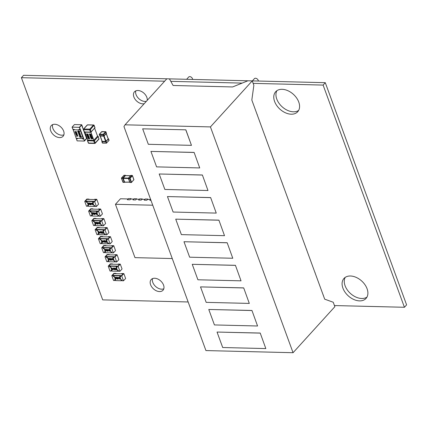 <?xml version="1.0" encoding="UTF-8"?>
<svg xmlns="http://www.w3.org/2000/svg" width="428" height="428" viewBox="0 0 428 428"><rect width="100%" height="100%" fill="white"/><g stroke="black" fill="none" stroke-linecap="round" stroke-linejoin="round"><path stroke-width="0.64" d="M188.149 301.97L102.709 299.878L21.4 77.687L164.646 81.197M166.818 78.806L23.572 75.291L21.4 77.687M170.799 81.347L242.168 83.096M253.141 83.369L323.113 85.081L404.428 307.277L334.45 305.56M293.062 352.709L334.862 306.689L333.235 302.243L324.697 299.172L251.825 100.04L253.858 85.333L252.231 80.887L247.919 80.78L232.618 86.948L173.094 85.488L169.418 78.859L166.829 78.795L125.029 124.816L123.954 126.549L205.938 350.575L293.062 352.709L210.432 126.907L252.231 80.887L325.291 82.69L323.113 85.081M169.424 78.87L247.892 80.79M325.291 82.69L406.6 304.88L404.428 307.277M152.539 278.607A7.972 5.366 -137.8 0 0 155.642 286.487A7.972 5.366 -137.8 0 0 163.79 288.825M163.544 285.069A7.972 5.366 -137.8 0 0 157.723 278.992A7.972 5.366 -137.8 0 0 151.175 279.554A7.972 5.366 -137.8 0 0 153.47 288.884A7.972 5.366 -137.8 0 0 162.977 290.27A7.972 5.366 -137.8 0 0 163.544 285.069M52.633 124.623A7.972 5.366 -137.8 0 0 55.736 132.503A7.972 5.366 -137.8 0 0 63.884 134.841M63.638 131.086A7.972 5.366 -137.8 0 0 57.817 125.008A7.972 5.366 -137.8 0 0 51.269 125.57A7.972 5.366 -137.8 0 0 53.564 134.9A7.972 5.366 -137.8 0 0 63.071 136.286A7.972 5.366 -137.8 0 0 63.638 131.086M135.82 90.859A7.972 5.366 -137.8 0 0 138.565 98.403A7.972 5.366 -137.8 0 0 146.392 101.297M147.221 100.377A7.972 5.366 -137.8 0 0 146.825 97.322A7.972 5.366 -137.8 0 0 141.005 91.244A7.972 5.366 -137.8 0 0 134.456 91.806A7.972 5.366 -137.8 0 0 135.574 99.901A7.972 5.366 -137.8 0 0 144.215 103.694M306.951 250.68A3.718 2.504 -137.8 0 0 306.785 250.054A3.718 2.504 -137.8 0 0 306.496 249.428M290.425 205.52A3.718 2.504 -137.8 0 0 290.259 204.894A3.718 2.504 -137.8 0 0 289.97 204.268M298.69 228.103A3.718 2.504 -137.8 0 0 298.525 227.477A3.718 2.504 -137.8 0 0 298.23 226.851M323.477 295.839A3.718 2.504 -137.8 0 0 323.311 295.218A3.718 2.504 -137.8 0 0 323.022 294.587M315.217 273.262A3.718 2.504 -137.8 0 0 315.051 272.636A3.718 2.504 -137.8 0 0 314.757 272.01M345.214 277.376A14.878 10.01 -137.8 0 0 350.436 293.458A14.878 10.01 -137.8 0 0 366.951 297.118M367.069 288.74A14.878 10.01 -137.8 0 0 356.208 277.392A14.878 10.01 -137.8 0 0 343.984 278.441A14.878 10.01 -137.8 0 0 348.264 295.855A14.878 10.01 -137.8 0 0 366.01 298.444A14.878 10.01 -137.8 0 0 367.069 288.74M282.164 182.938A3.718 2.504 -137.8 0 0 281.993 182.317A3.718 2.504 -137.8 0 0 281.704 181.691M273.899 160.361A3.718 2.504 -137.8 0 0 273.733 159.735A3.718 2.504 -137.8 0 0 273.444 159.109M257.372 115.202A3.718 2.504 -137.8 0 0 257.207 114.576A3.718 2.504 -137.8 0 0 256.918 113.95M265.638 137.779A3.718 2.504 -137.8 0 0 265.467 137.158A3.718 2.504 -137.8 0 0 265.178 136.527M276.895 90.688A14.878 10.01 -137.8 0 0 282.122 106.775A14.878 10.01 -137.8 0 0 298.632 110.429M298.755 102.051A14.878 10.01 -137.8 0 0 287.889 90.704A14.878 10.01 -137.8 0 0 275.664 91.753A14.878 10.01 -137.8 0 0 279.944 109.167A14.878 10.01 -137.8 0 0 297.69 111.762A14.878 10.01 -137.8 0 0 298.755 102.051M129.679 182.157L124.232 182.232L122.799 178.321L121.595 178.289L123.023 182.2L129.647 182.066M128.347 178.513L123.232 178.385L124.532 181.943L124.184 182.055M131.054 175.464L128.518 178.016L129.807 182.189L128.405 178.61M130.476 175.742L125.404 175.619L123.291 177.946L128.379 178.069L128.347 178.428M122.879 178.497L123.232 178.385L122.799 178.321L122.863 177.877L125.185 175.32L125.581 175.464A0.321 0.321 0 0 0 125.292 175.266L124.19 175.293M129.807 182.189L130.037 182.515L131.145 182.483M129.748 182.184L129.754 182.312A0.321 0.321 0 0 0 130.037 182.515L131.492 182.44L133.841 179.669L132.407 175.758L130.085 178.321L131.514 182.232L131.096 182.398L129.668 178.487L128.314 178.385M125.094 175.432L123.981 175.287L121.654 177.85L123.205 178.144L122.98 177.759M130.674 175.576L132.049 175.485L129.727 178.048L129.668 178.487L130.085 178.321L128.432 178.032M133.68 179.931L131.492 182.44A0.321 0.321 0 0 1 131.246 182.542L129.754 182.312L128.507 178.637M136.66 198.779L135.601 199.94L133.017 199.881L134.071 198.715L136.66 198.779L136.805 199.17M150.624 199.427L149.837 200.293L150.95 200.32M147.874 199.052L146.815 200.218L144.231 200.154L145.285 198.993L147.874 199.052L148.018 199.443M131.054 198.64L129.994 199.806L127.41 199.742L128.464 198.576L131.054 198.64L131.193 199.031M138.624 200.015L141.208 200.079L142.267 198.918L139.678 198.854L138.624 200.015M142.412 199.304L142.267 198.918M152.743 205.21L115.448 204.295L134.97 257.635L172.259 258.549M115.448 204.295L120.471 198.769L128.122 198.956M150.549 199.507L147.532 199.432M144.942 199.368L141.925 199.293M139.335 199.229L136.318 199.154M133.729 199.095L130.711 199.02M114.18 276.306L113.693 276.295L113.367 275.407L112.505 275.386L114.089 273.642L112.505 275.386L121.563 275.605L123.146 273.861L121.424 273.818L121.686 273.529L123.842 273.583L125.634 278.473L123.521 280.8L122.226 280.768L121.9 279.875L121.038 279.859L119.899 276.745L120.76 276.766L120.434 275.878L121.729 275.91L123.842 273.583M115.646 280.308L113.597 280.554L111.81 275.664L113.923 273.337L116.079 273.39L114.089 273.642L123.146 273.861L121.563 275.605L120.434 275.878M121.413 279.864L121.627 280.452L122.114 280.468M121.729 275.91L123.521 280.8M120.653 276.467L119.899 276.745M116.079 273.39L116.191 273.69M115.159 280.297L114.939 279.709M111.81 275.664L113.104 275.696L113.431 276.584L114.292 276.606L115.432 279.719L114.565 279.698L114.891 280.586M113.367 275.407L113.104 275.696M113.693 276.295L113.431 276.584M115.346 278.484L115.849 278.853L116.256 278.457L115.854 279.093L115.143 278.553L115.517 277.462L114.645 277.258L115.87 277.232L115.293 278.542L115.849 278.853M116.304 277.339L116.603 277.2L117.523 278.152L117.288 279.072M117.235 279.131L116.298 278.179L116.55 277.258L117.47 278.205L117.235 279.131L117.534 278.997M118.957 277.403L119.257 277.269L120.177 278.216L119.942 279.136M119.888 279.195L118.952 278.243L119.209 277.323L120.124 278.275L119.888 279.195L120.188 279.061M121.627 280.452L121.365 280.747L115.753 280.608L113.966 275.718L119.573 275.857L119.835 275.562L120.161 276.456M121.365 280.747L119.573 275.857M117.502 277.328L118.674 277.702L118.165 279.152L117.502 277.328L117.807 277.74L118.626 277.761L118.198 279.152M113.966 275.718L114.228 275.429L119.835 275.562M118.979 277.371L119.257 277.269M119.321 277.451L119.161 278.189L119.872 278.954L119.968 278.27L119.268 277.51L119.107 278.248L120.017 278.933M118.385 277.938L117.871 277.927L118.155 278.698L118.385 277.938M117.946 277.927L118.187 278.585M116.325 277.307L116.603 277.2M116.667 277.381L116.507 278.125L117.219 278.89L117.315 278.205L116.614 277.44L116.453 278.184L117.363 278.869M115.854 279.093L116.1 278.457M114.645 277.258L115.817 277.285L115.469 277.949M115.421 278.007L115.293 278.542M82.609 127.458L81.716 124.997L79.549 127.383L81.662 125.072L82.561 127.517L86.547 138.405L84.444 140.716M77.586 138.699L76.35 138.672L73.177 129.775L80.164 129.946L80.405 129.62L83.663 138.511L82.369 138.479L83.615 138.511M73.177 129.775L73.086 129.347M79.078 129.497L80.287 129.411M73.118 129.443L74.204 129.47M76.452 138.554L77.538 138.581M82.128 138.453L82.288 138.891L82.213 138.458L76.371 138.33M77.596 138.699L77.473 138.34L77.629 138.774L76.323 138.677L77.12 140.876L84.364 141.053L86.756 138.501L85.825 135.869L86.761 138.469L84.434 141.026L83.653 138.891L84.466 140.807L86.547 138.405M80.282 129.384L79.549 127.4M79.116 129.588L79.003 129.903L74.344 129.791L74.183 129.352L74.312 129.727M83.663 138.511L76.296 138.308M80.164 129.946L83.283 138.479M83.701 138.731L82.449 138.699M79.003 129.903L78.843 129.465L80.132 129.497L79.357 127.367L72.097 127.121L74.445 124.553L72.097 127.121L72.888 129.32L72.118 127.116L79.426 127.335L81.748 124.778L82.69 127.357L81.689 124.73L79.362 127.293L80.202 129.507L79.571 127.394L81.695 125.056M76.328 135.938L77.944 135.815L76.724 136.002L76.96 136.409L76.334 135.933L76.96 136.404M76.168 134.387L76.023 134.654L76.778 135.034L76.473 134.29L77.254 134.306L77.511 135.12L76.976 135.253L75.858 134.633L76.082 134.162L76.029 134.649M76.478 134.285L76.805 134.151L76.462 134.638L76.778 135.034M75.842 134.312L76.082 134.162L75.858 134.633L76.976 135.253L77.511 135.12M77.094 133.402L76.446 133.937L75.392 133.365L76.04 132.83L77.094 133.402L77.061 133.787M76.446 133.937L75.392 133.365L75.419 132.985M74.895 131.685L74.911 132.043L75.13 131.562L76.328 131.68L76.628 132.493L75.494 132.552L74.905 132.049L75.499 132.546L75.793 132.268L75.494 132.552M79.667 136.864L80.865 137.233L81.818 136.912L80.94 137.447L79.715 137.008L80.946 137.441L81.876 137.056M81.09 136.157L80.443 136.687L79.389 136.115L80.041 135.58L81.09 136.157L81.058 136.537M80.443 136.687L79.389 136.115L79.415 135.735M79.207 134.494L79.057 134.767L79.811 135.146L79.506 134.403L80.287 134.419L80.544 135.232L80.009 135.371L78.891 134.745L79.116 134.274L79.057 134.767M79.512 134.397L79.838 134.264L79.496 134.75L79.811 135.146M80.127 133.52L79.48 134.05L78.426 133.477L79.073 132.942L80.127 133.52L80.095 133.9M79.48 134.05L78.426 133.477L78.452 133.097M77.939 131.819L78.923 131.631L79.64 132.204L79.383 132.744L79.292 131.952L78.806 131.947L78.854 132.3L78.105 131.99L78.559 132.701L77.944 132.182L78.196 131.701L77.95 132.177L78.565 132.696M79.303 132.514L79.298 131.947L78.806 131.947M78.11 131.984L78.854 132.295M79.822 131.466L77.612 131.268L78.538 130.882L79.822 131.466M76.73 135.997L78.019 136.024M75.793 132.268L76.344 132.637M78.875 134.424L80.009 135.371L80.544 135.232M77.666 131.412L78.624 131.091L79.827 131.46M77.211 134.462L77.345 134.943L76.901 134.376L77.211 134.462M76.666 134.451L76.944 135.039L77.34 134.954M76.125 133.054L76.687 133.151L76.869 133.638L76.682 133.156L75.617 133.129L76.125 133.054M75.553 133.37L76.863 133.643M75.066 131.851L75.633 132.059L75.414 132.316L75.633 132.059L75.061 131.856L75.408 132.327L75.628 132.065L75.408 132.327M75.868 131.813L76.446 132.081L76.27 132.407L76.275 131.84L75.863 131.819L76.264 132.412M79.549 136.12L80.689 135.901L80.865 136.388L80.683 135.906L79.549 136.12L80.86 136.393M80.245 134.579L80.378 135.061L79.934 134.494L80.245 134.579M79.694 134.569L79.977 135.152L80.373 135.066M79.159 133.167L79.72 133.263L79.902 133.75L79.715 133.269L78.65 133.242L79.159 133.167M78.592 133.477L79.897 133.755M186.635 79.287L188.695 77.024A2.445 1.642 42.2 0 1 190.701 76.853A2.445 1.642 42.2 0 1 192.488 78.715A2.445 1.642 42.2 0 1 192.621 79.437M252.365 80.903L254.425 78.634A2.445 1.642 42.2 0 1 256.436 78.463A2.445 1.642 42.2 0 1 258.218 80.325A2.445 1.642 42.2 0 1 258.357 81.047M210.432 126.907L125.029 124.816M185.854 129.828L142.668 128.828L148.329 144.3L191.46 145.354L185.854 129.828L142.668 128.828M194.114 152.411L150.929 151.41L156.595 166.877L199.726 167.936L194.114 152.411L199.726 167.936M202.38 174.988L159.195 173.987L164.855 189.46L207.987 190.514L202.38 174.988L207.987 190.514M210.64 197.57L167.455 196.57L173.121 212.037L216.252 213.096L210.64 197.57L216.252 213.096M218.906 220.147L175.721 219.152L181.381 234.619L224.513 235.678L218.906 220.147L224.513 235.678M227.166 242.73L183.987 241.729L189.647 257.196L232.779 258.255L227.166 242.73L232.779 258.255M235.432 265.312L192.247 264.311L197.907 279.778L241.039 280.838L235.432 265.312L241.039 280.838M243.693 287.889L200.513 286.888L206.173 302.361L249.305 303.415L243.693 287.889L249.305 303.415M251.958 310.471L208.773 309.471L214.433 324.938L257.565 325.997L251.958 310.471L257.565 325.997M260.219 333.048L217.039 332.053L222.699 347.52L265.831 348.574L260.219 333.048L265.831 348.574M191.46 145.354L185.8 129.887M194.061 152.47L150.929 151.41M202.326 175.047L159.195 173.987M210.587 197.629L167.455 196.57M218.852 220.206L175.721 219.152M227.118 242.788L183.987 241.729M235.379 265.365L192.247 264.311M243.644 287.948L200.513 286.888M251.905 310.53L208.773 309.471M260.171 333.107L217.039 332.053M94.171 221.329L93.684 221.313L93.358 220.425L92.496 220.404L94.08 218.66L92.496 220.404L101.554 220.629L103.137 218.879L101.409 218.842L101.677 218.548L103.833 218.601L105.62 223.491L103.506 225.818L102.212 225.786L101.891 224.898L101.024 224.877L99.885 221.763L100.751 221.784L100.425 220.896L101.72 220.928L103.833 218.601M95.637 225.326L93.588 225.572L91.801 220.688L93.914 218.36L96.07 218.408L94.08 218.66L103.137 218.879L101.554 220.629L100.425 220.896M101.399 224.887L101.618 225.476L102.105 225.486M101.72 220.928L103.506 225.818M100.639 221.485L99.885 221.763M96.07 218.408L96.177 218.713M95.144 225.315L94.93 224.727M91.801 220.688L93.09 220.72L93.416 221.608L94.278 221.629L95.417 224.737L94.556 224.716L94.882 225.604M93.358 220.425L93.09 220.72M93.684 221.313L93.416 221.608M95.332 223.507L95.84 223.876L96.247 223.48L95.845 224.117L95.134 223.577L95.503 222.48L94.636 222.276L95.861 222.25L95.278 223.566L95.84 223.876M96.289 222.357L96.594 222.223L97.514 223.17L97.279 224.09M97.226 224.149L96.289 223.202L96.541 222.282L97.461 223.229L97.226 224.149L97.52 224.015M98.943 222.421L99.248 222.287L100.168 223.234L99.933 224.154M99.879 224.213L98.943 223.266L99.194 222.346L100.115 223.293L99.879 224.213L100.173 224.079M101.618 225.476L101.35 225.765L95.744 225.626L93.957 220.736L99.564 220.875L99.826 220.586L100.152 221.474M101.35 225.765L99.564 220.875M97.488 222.346L98.665 222.726L98.156 224.17L97.488 222.346L97.793 222.763L98.611 222.785L98.189 224.17M93.957 220.736L94.219 220.447L99.826 220.586M98.97 222.394L99.248 222.287M99.312 222.469L99.152 223.213L99.858 223.972L99.959 223.288L99.259 222.528L99.098 223.272L100.008 223.951M98.376 222.956L97.862 222.945L98.14 223.716L98.376 222.956M97.937 222.945L98.178 223.609M96.316 222.33L96.594 222.223M96.653 222.405L96.493 223.143L97.204 223.908L97.306 223.223L96.605 222.464L96.444 223.202L97.349 223.887M95.845 224.117L96.091 223.475M94.636 222.276L95.808 222.309L95.46 222.967M95.407 223.025L95.278 223.566M107.391 257.453L106.904 257.442L106.577 256.554L105.716 256.533L107.3 254.788L105.716 256.533L114.774 256.757L116.357 255.008L114.634 254.965L114.897 254.676L117.053 254.73L118.845 259.619L116.726 261.947L115.437 261.915L115.111 261.026L114.249 261.005L113.11 257.891L113.971 257.913L113.645 257.025L114.939 257.057L117.053 254.73M108.856 261.454L106.807 261.701L105.021 256.816L107.134 254.489L109.29 254.537L107.3 254.788L116.357 255.008L114.774 256.757L113.645 257.025M114.618 261.016L114.838 261.604L115.325 261.615M114.939 257.057L116.726 261.947M113.859 257.613L113.11 257.891M109.29 254.537L109.397 254.837M108.364 261.444L108.15 260.855M105.021 256.816L106.315 256.843L106.636 257.736L107.503 257.758L108.637 260.866L107.776 260.845L108.102 261.733M106.577 256.554L106.315 256.843M106.904 257.442L106.636 257.736M108.557 259.636L109.06 260.005L109.466 259.609L109.065 260.245L108.354 259.7L108.728 258.608L107.856 258.405L109.081 258.378L108.503 259.694L109.06 260.005M109.514 258.485L109.814 258.351L110.734 259.298L110.499 260.219M110.445 260.278L109.509 259.325L109.761 258.41L110.681 259.357L110.445 260.278L110.745 260.144M112.168 258.549L112.468 258.416L113.388 259.363L113.153 260.283M113.099 260.342L112.163 259.395L112.414 258.475L113.334 259.421L113.099 260.342L113.399 260.208M114.838 261.604L114.57 261.893L108.963 261.754L107.177 256.864L112.783 257.003L113.046 256.714L113.372 257.603M114.57 261.893L112.783 257.003M110.708 258.475L111.885 258.854L111.376 260.299L110.708 258.475L111.013 258.892L111.831 258.913L111.408 260.299M107.177 256.864L107.439 256.575L113.046 256.714M112.189 258.523L112.468 258.416M112.532 258.598L112.371 259.341L113.083 260.101L113.179 259.416L112.478 258.656L112.318 259.395L113.227 260.08M111.596 259.084L111.082 259.074L111.366 259.844L111.596 259.084M111.157 259.074L111.398 259.737M109.536 258.453L109.814 258.351M109.878 258.533L109.718 259.272L110.429 260.037L110.526 259.352L109.825 258.592L109.664 259.331L110.574 260.015M109.065 260.245L109.311 259.603M107.856 258.405L109.028 258.437L108.68 259.095M108.626 259.154L108.503 259.694M104.084 248.422L103.597 248.411L103.271 247.523L102.41 247.502L103.993 245.758L102.41 247.502L111.467 247.721L113.051 245.977L111.328 245.934L111.59 245.645L113.746 245.699L115.539 250.589L113.425 252.916L112.131 252.884L111.804 251.996L110.943 251.974L109.803 248.861L110.665 248.882L110.338 247.994L111.633 248.026L113.746 245.699M105.55 252.424L103.501 252.67L101.714 247.78L103.827 245.453L105.984 245.506L103.993 245.758L113.051 245.977L111.467 247.721L110.338 247.994M111.317 251.98L111.531 252.568L112.018 252.584M111.633 248.026L113.425 252.916M110.558 248.582L109.803 248.861M105.984 245.506L106.096 245.806M105.063 252.413L104.844 251.825M101.714 247.78L103.009 247.812L103.335 248.7L104.197 248.721L105.336 251.835L104.469 251.814L104.796 252.702M103.271 247.523L103.009 247.812M103.597 248.411L103.335 248.7M105.251 250.599L105.753 250.974L106.16 250.573L105.759 251.209L105.047 250.669L105.422 249.578L104.55 249.374L105.775 249.347L105.197 250.658L105.753 250.974M106.208 249.454L106.508 249.321L107.428 250.268L107.193 251.188M107.139 251.247L106.203 250.294L106.454 249.374L107.374 250.327L107.139 251.247L107.439 251.113M108.862 249.519L109.161 249.385L110.082 250.332L109.846 251.252M109.793 251.311L108.856 250.359L109.113 249.444L110.028 250.391L109.793 251.311L110.092 251.177M111.531 252.568L111.269 252.862L105.657 252.723L103.87 247.833L109.477 247.973L109.739 247.678L110.066 248.572M111.269 252.862L109.477 247.973M107.407 249.444L108.578 249.818L108.07 251.268L107.407 249.444L107.712 249.861L108.53 249.877L108.102 251.268M103.87 247.833L104.132 247.544L109.739 247.678M108.883 249.487L109.161 249.385M109.226 249.567L109.065 250.305L109.777 251.07L109.873 250.385L109.172 249.626L109.012 250.364L109.921 251.049M108.289 250.054L107.776 250.043L108.059 250.813L108.289 250.054M107.851 250.043L108.091 250.701M106.23 249.422L106.508 249.321M106.572 249.503L106.412 250.241L107.123 251.006L107.219 250.321L106.519 249.556L106.358 250.3L107.268 250.985M105.759 251.209L106.005 250.573M104.55 249.374L105.721 249.401L105.374 250.064M105.325 250.123L105.197 250.658M105.026 229.959L107.139 227.632L108.926 232.522L106.813 234.849L105.026 229.959L103.731 229.927L104.855 229.659L106.444 227.915L104.855 229.659L95.797 229.435L97.386 227.691L99.376 227.445L99.483 227.744M98.237 233.758L98.451 234.346L98.938 234.357M103.945 230.515L103.458 230.505L103.132 229.617L102.864 229.906L104.657 234.795L105.411 234.517M107.139 227.632L104.983 227.578L104.716 227.873L106.444 227.915L97.386 227.691L95.797 229.435L96.664 229.456L96.396 229.75L96.723 230.639L97.584 230.66L98.724 233.768L97.862 233.747L98.189 234.64L96.894 234.608L95.102 229.718L97.215 227.391L99.376 227.445M97.477 230.36L96.985 230.35L96.664 229.456M95.102 229.718L96.396 229.75M98.451 234.346L98.189 234.64M96.985 230.35L96.723 230.639M106.813 234.849L105.518 234.817L105.192 233.929L104.33 233.907L103.191 230.799L104.058 230.815L103.731 229.927M103.458 230.505L103.191 230.799M102.773 231.66L102.313 232.115L102.715 231.478L103.426 232.019L103.052 233.11L103.924 233.314L102.699 233.346L103.223 232.088L102.72 231.719L102.469 232.12L102.72 231.719M102.367 232.056L102.715 231.478L102.367 232.056M101.035 231.58L101.334 231.446L102.271 232.393L102.019 233.314M101.966 233.372L101.045 232.425L101.281 231.5L102.217 232.452L101.966 233.372L102.265 233.233M98.381 231.511L98.681 231.377L99.617 232.329L99.366 233.249M99.312 233.308L98.392 232.356L98.627 231.436L99.564 232.388L99.312 233.308L99.612 233.169M102.864 229.906L97.258 229.772L99.05 234.662L104.657 234.795M100.318 231.478L101.019 233.303L100.714 232.891L99.895 232.869L100.35 231.478L101.067 232.896M100.944 232.896L101.019 233.303M104.919 234.507L104.705 233.918M103.132 229.617L97.525 229.478L97.258 229.772M98.408 231.484L98.681 231.377M98.697 231.618L98.547 232.361L99.248 233.126L99.408 232.383L98.499 231.698M98.75 231.559L98.601 232.302L99.248 233.126L99.505 232.827M99.301 233.067L99.558 232.768M100.131 232.693L100.644 232.709L100.361 231.933L100.131 232.693L100.623 232.645M100.382 231.987L100.184 232.634M101.062 231.548L101.334 231.446M101.35 231.687L101.201 232.425L101.901 233.19L102.062 232.447L101.152 231.767M101.404 231.628L101.254 232.367L101.901 233.19L102.164 232.891M101.955 233.132L102.212 232.837M102.313 232.115L102.661 231.537L103.373 232.078L102.998 233.169L103.854 233.132M118.149 266.419L120.263 264.097L122.055 268.982L119.936 271.309L118.149 266.419L116.855 266.393L117.984 266.12L119.567 264.376L117.984 266.12L108.926 265.9L110.51 264.151L112.5 263.905L112.607 264.204M111.36 270.218L111.574 270.806L112.066 270.822M117.069 266.981L116.582 266.965L116.256 266.077L115.993 266.371L117.78 271.261L118.535 270.978M120.263 264.097L118.107 264.044L117.844 264.333L119.567 264.376L110.51 264.151L108.926 265.9L109.787 265.922L109.525 266.211L109.846 267.099L110.713 267.12L111.847 270.234L110.986 270.212L111.312 271.101L110.017 271.068L108.231 266.179L110.344 263.851L112.5 263.905M110.601 266.821L110.114 266.81L109.787 265.922M108.231 266.179L109.525 266.211M111.574 270.806L111.312 271.101M110.114 266.81L109.846 267.099M119.936 271.309L118.647 271.277L118.321 270.389L117.459 270.368L116.32 267.259L117.181 267.281L116.855 266.393M116.582 266.965L116.32 267.259M115.897 268.121L115.442 268.575L115.838 267.939L116.555 268.479L116.181 269.576L116.994 269.833L115.822 269.806L116.352 268.549L115.844 268.179L115.592 268.581L115.844 268.179M115.49 268.517L115.838 267.939L115.49 268.517M114.164 268.04L114.458 267.907L115.394 268.854L115.143 269.774M115.089 269.833L114.169 268.886L114.404 267.965L115.346 268.912L115.089 269.833L115.394 269.699M111.51 267.976L111.804 267.842L112.741 268.789L112.489 269.71M112.436 269.768L111.515 268.821L111.751 267.901L112.687 268.848L112.436 269.768L112.741 269.629M115.993 266.371L110.387 266.232L112.173 271.122L117.78 271.261M113.441 267.939L114.142 269.763L113.837 269.351L113.019 269.33L113.474 267.939L114.19 269.356M114.067 269.356L114.142 269.763M118.048 270.967L117.828 270.378M116.256 266.077L110.649 265.943L110.387 266.232M111.531 267.944L111.804 267.842M111.826 268.083L111.671 268.821L112.377 269.587L112.537 268.843L111.628 268.163M111.879 268.024L111.724 268.763L112.377 269.587L112.634 269.287M112.425 269.528L112.687 269.233M113.26 269.153L113.773 269.169L113.49 268.393L113.26 269.153L113.752 269.11M113.506 268.447L113.308 269.1M114.185 268.008L114.458 267.907M114.479 268.147L114.324 268.886L115.03 269.651L115.191 268.907L114.281 268.228M114.533 268.089L114.378 268.832L115.03 269.651L115.287 269.356M115.084 269.592L115.341 269.298M115.442 268.575L115.785 267.998L116.502 268.538L116.127 269.635L116.983 269.592M108.327 238.995L110.445 236.668L112.232 241.553L110.119 243.88L108.327 238.995L107.037 238.963L108.161 238.69L109.745 236.946L108.161 238.69L99.103 238.471L100.687 236.721L102.677 236.475L102.79 236.775M101.543 242.788L101.757 243.382L102.244 243.393M107.251 239.552L106.759 239.536L106.438 238.647L106.171 238.942L107.963 243.832L108.712 243.548M110.445 236.668L108.284 236.614L108.022 236.903L109.745 236.946L100.687 236.721L99.103 238.471L99.965 238.492L99.703 238.781L100.029 239.669L100.89 239.691L102.03 242.804L101.169 242.783L101.49 243.671L100.2 243.639L98.408 238.749L100.521 236.422L102.677 236.475M100.783 239.391L100.291 239.38L99.965 238.492M98.408 238.749L99.703 238.781M101.757 243.382L101.49 243.671M100.291 239.38L100.029 239.669M110.119 243.88L108.824 243.848L108.498 242.96L107.637 242.938L106.497 239.83L107.358 239.851L107.037 238.963M106.759 239.536L106.497 239.83M106.074 240.691L105.62 241.146L106.016 240.509L106.733 241.05L106.358 242.146L107.23 242.344L106.005 242.376L106.529 241.119L106.026 240.75L105.775 241.151L106.026 240.75M105.673 241.087L106.016 240.509L105.673 241.087M104.341 240.611L104.641 240.477L105.577 241.424L105.32 242.344M105.272 242.403L104.352 241.456L104.587 240.536L105.523 241.483L105.272 242.403L105.572 242.269M101.687 240.547L101.982 240.413L102.923 241.36L102.667 242.28M102.613 242.339L101.698 241.392L101.934 240.472L102.87 241.419L102.613 242.339L102.918 242.2M106.171 238.942L100.564 238.803L102.356 243.693L107.963 243.832M103.624 240.509L104.32 242.334L104.015 241.922L103.202 241.9L103.656 240.509L104.373 241.927M104.245 241.927L104.32 242.334M108.225 243.537L108.011 242.949M106.438 238.647L100.831 238.514L100.564 238.803M101.714 240.515L101.982 240.413M102.003 240.654L101.853 241.392L102.554 242.157L102.715 241.413L101.805 240.734M102.057 240.595L101.907 241.333L102.554 242.157L102.811 241.857M102.608 242.098L102.864 241.804M103.437 241.724L103.951 241.74L103.667 240.964L103.437 241.724L103.929 241.681M103.688 241.018L103.49 241.67M104.368 240.579L104.641 240.477M104.657 240.718L104.507 241.456L105.208 242.221L105.368 241.478L104.459 240.798M104.71 240.659L104.56 241.403L105.208 242.221L105.465 241.927M105.261 242.162L105.518 241.868M105.62 241.146L105.967 240.568L106.679 241.108L106.305 242.205L107.161 242.162M90.987 211.737L90.501 211.726L90.174 210.838L89.313 210.817L90.897 209.073L89.313 210.817L98.37 211.036L99.954 209.292L98.226 209.249L98.493 208.96L100.65 209.014L102.436 213.904L100.323 216.231L99.029 216.199L98.708 215.311L97.841 215.289L96.707 212.176L97.568 212.197L97.242 211.309L98.536 211.341L100.65 209.014M92.453 215.739L90.404 215.985L88.617 211.095L90.731 208.768L92.887 208.821L90.897 209.073L99.954 209.292L98.37 211.036L97.242 211.309M98.215 215.295L98.435 215.883L98.922 215.899M98.536 211.341L100.323 216.231M97.456 211.897L96.707 212.176M92.887 208.821L92.994 209.121M91.961 215.728L91.747 215.14M88.617 211.095L89.907 211.127L90.233 212.015L91.094 212.037L92.234 215.15L91.373 215.129L91.699 216.017M90.174 210.838L89.907 211.127M90.501 211.726L90.233 212.015M92.148 213.914L92.657 214.289L93.063 213.888L92.662 214.524L91.95 213.984L92.32 212.893L91.453 212.689L92.678 212.663L92.095 213.973L92.657 214.289M93.106 212.769L93.411 212.636L94.331 213.583L94.096 214.503M94.042 214.562L93.106 213.609L93.358 212.689L94.278 213.642L94.042 214.562L94.337 214.428M95.765 212.834L96.065 212.7L96.985 213.647L96.749 214.567M96.696 214.626L95.76 213.674L96.011 212.759L96.931 213.706L96.696 214.626L96.99 214.492M98.435 215.883L98.167 216.177L92.56 216.038L90.773 211.148L96.38 211.288L96.642 210.999L96.969 211.887M98.167 216.177L96.38 211.288M94.304 212.759L95.481 213.133L94.973 214.583L94.304 212.759L94.609 213.176L95.428 213.192L95.005 214.583M90.773 211.148L91.036 210.86L96.642 210.999M95.786 212.802L96.065 212.7M96.129 212.882L95.968 213.62L96.674 214.385L96.776 213.7L96.075 212.941L95.915 213.679L96.824 214.364M95.193 213.369L94.679 213.358L94.957 214.128L95.193 213.369M94.754 213.358L94.995 214.016M93.133 212.737L93.411 212.636M93.47 212.818L93.309 213.556L94.021 214.321L94.123 213.636L93.422 212.871L93.261 213.615L94.165 214.3M92.662 214.524L92.908 213.888M91.453 212.689L92.625 212.721L92.277 213.379M92.223 213.438L92.095 213.973M87.103 202.021L86.617 202.011L86.29 201.123L85.429 201.101L87.012 199.352L85.429 201.101L94.486 201.321L96.07 199.576L94.347 199.534L94.609 199.245L96.765 199.293L98.558 204.183L96.444 206.51L95.15 206.478L94.823 205.59L93.962 205.568L92.823 202.46L93.684 202.481L93.358 201.588L94.652 201.62L96.765 199.293M88.569 206.023L86.52 206.269L84.733 201.379L86.847 199.052L89.003 199.106L87.012 199.352L96.07 199.576L94.486 201.321L93.358 201.588M94.337 205.579L94.551 206.168L95.037 206.178M94.652 201.62L96.444 206.51M93.577 202.182L92.823 202.46M89.003 199.106L89.115 199.405M88.082 206.007L87.863 205.419M84.733 201.379L86.028 201.411L86.354 202.3L87.216 202.321L88.355 205.435L87.489 205.413L87.815 206.301M86.29 201.123L86.028 201.411M86.617 202.011L86.354 202.3M88.27 204.199L88.773 204.568L89.179 204.172L88.783 204.809L88.066 204.268L88.441 203.177L87.569 202.974L88.794 202.942L88.216 204.258L88.773 204.568M89.227 203.054L89.527 202.915L90.447 203.862L90.212 204.787M90.158 204.841L89.222 203.894L89.473 202.974L90.394 203.921L90.158 204.841L90.458 204.707M91.881 203.118L92.181 202.979L93.101 203.931L92.865 204.851M92.812 204.91L91.876 203.958L92.132 203.038L93.047 203.985L92.812 204.91L93.111 204.777M94.551 206.168L94.288 206.457L88.682 206.323L86.889 201.433L92.496 201.572L92.764 201.278L93.085 202.166M94.288 206.457L92.496 201.572M90.426 203.043L91.597 203.418L91.089 204.868L90.426 203.043L90.731 203.455L91.549 203.477L91.121 204.868M86.889 201.433L87.152 201.139L92.764 201.278M91.902 203.086L92.181 202.979M92.245 203.161L92.084 203.905L92.796 204.67L92.892 203.985L92.191 203.22L92.031 203.963L92.94 204.643M91.308 203.653L90.795 203.637L91.078 204.413L91.308 203.653M90.87 203.642L91.111 204.3M89.249 203.022L89.527 202.915M89.591 203.097L89.431 203.84L90.142 204.6L90.238 203.921L89.538 203.156L89.377 203.899L90.287 204.579M88.783 204.809L89.024 204.167M87.569 202.974L88.74 203L88.393 203.664M88.345 203.723L88.216 204.258M94.658 128.298L97.541 136.179A0.53 0.31 -88.6 0 1 97.771 136.104M90.934 132.306L93.844 140.256L97.541 136.179A0.53 0.358 42.2 0 1 98.135 136.639L98.167 136.393M94.775 127.448L94.882 127.747L91.185 131.819A0.53 0.358 42.2 0 1 90.934 132.252M94.615 128.181A0.53 0.358 -137.8 0 0 94.882 127.747L94.069 125.522A0.53 0.358 -137.8 0 0 93.475 125.067A0.53 0.31 -88.6 0 1 93.828 125.083M84.878 132.108A0.53 0.31 -88.6 0 1 84.45 131.952L84.209 131.781M87.51 140.411A0.53 0.358 42.2 0 1 87.804 140.106A0.53 0.31 91.4 0 0 87.703 140.282A0.53 0.321 -3.6 0 0 87.473 140.454A0.53 0.321 176.4 0 0 87.462 140.673L93.743 140.989A0.53 0.31 -88.6 0 1 93.844 140.256A0.53 0.358 42.2 0 1 94.438 140.71L98.135 136.639L98.841 138.56M87.703 140.282A0.53 0.31 91.4 0 0 87.703 140.839L88.516 143.064A0.53 0.31 91.4 0 0 88.767 143.305L88.409 143.15A0.53 0.3 -45.2 0 1 88.35 143.027L94.556 143.214L95.251 142.931A0.53 0.358 42.2 0 1 95.16 143.321L98.911 139.207A0.53 0.358 42.2 0 0 98.948 138.859L95.251 142.931L94.438 140.71L93.743 140.989L94.556 143.214A0.53 0.31 -88.6 0 0 94.807 143.45L88.767 143.305M93.689 125.12A0.53 0.3 134.8 0 1 93.946 125.094A0.53 0.3 -45.2 0 1 94.069 125.26L90.372 129.598L89.677 129.877A0.53 0.31 -88.6 0 1 89.778 129.144A0.53 0.358 42.2 0 1 90.372 129.598L91.185 131.819L90.49 132.102L84.45 131.952L83.412 129.518M91.02 131.947L90.779 132.338A0.53 0.31 -88.6 0 1 90.49 132.102L89.677 129.877L83.637 129.727A0.53 0.31 -88.6 0 1 83.738 128.994L87.44 124.923A0.53 0.358 -137.8 0 0 87.205 125.008L83.508 129.079A0.53 0.358 42.2 0 1 83.738 128.994L89.778 129.144L93.475 125.067L87.44 124.923A0.53 0.31 91.4 0 1 87.612 124.837L93.652 124.981L94.139 125.329L94.984 127.704A0.53 0.321 176.4 0 0 94.957 127.614M87.783 124.928A0.53 0.31 91.4 0 0 87.612 124.837L87.264 124.965M93.844 140.256L87.804 140.106L84.91 132.198M86.724 134.446L86.52 133.889L86.638 134.21L87.783 134.237L87.826 133.927L88.27 134.483L86.713 134.446L86.831 134.761M87.67 133.921L88.275 134.478M89.227 136.992L88.114 136.404L87.424 136.955L88.114 136.404L89.227 136.992L89.19 137.388L89.222 136.997L88.532 137.543L87.424 136.955L87.451 136.564M89.318 133.959L89.292 134.355L89.976 133.809L91.089 134.397L91.057 134.788L91.084 134.403L90.399 134.943L89.292 134.355L89.976 133.809L91.084 134.403M88.318 135.28L88.864 136.093L87.836 135.323L88.12 136.034L87.751 136.216L86.943 135.644L86.954 135.253L87.526 135.066L88.318 135.28L88.864 136.093M87.836 135.323L88.12 136.034L87.745 136.222M86.98 135.221L88.312 135.285M90.677 135.392L90.961 136.104L90.089 136.115L89.794 135.323L90.367 135.136L91.159 135.35L91.71 136.157L90.677 135.392L90.955 136.109L90.586 136.291M89.821 135.291L91.153 135.355L91.704 136.163M90.661 137.805L91.426 138.651L91.56 138.191L92.352 138.554L92.266 137.891L92.582 138.731L91.806 138.549L91.49 138.902L90.656 137.811L91.426 138.651M92.02 137.907L92.539 138.362L92.314 138.886M90.297 136.628L90.265 137.024L90.955 136.473L92.063 137.062L92.031 137.458L92.057 137.067L91.373 137.613L90.265 137.024L90.955 136.473L92.063 137.062M87.901 137.864L89.067 137.779L89.714 138.324L89.468 138.854L88.96 138.57L88.639 138.881L87.901 137.864L89.067 137.779L89.709 138.335L89.468 138.854L89.709 138.335M86.344 133.884L87.788 134.242M91.806 138.549L91.49 138.902M91.565 138.185L92.352 138.554M88.96 138.57L88.639 138.881M83.449 129.192A0.53 0.358 42.2 0 1 83.508 129.079L84.214 131.845L84.701 132.193L90.811 132.338L94.984 127.704A0.53 0.321 176.4 0 1 94.946 127.833A0.53 0.321 -3.6 0 1 94.914 127.876M88.751 136.725L88.944 137.249L87.617 136.96L88.751 136.725M87.622 136.955L87.703 136.698L87.895 137.222L88.949 137.244M90.613 134.125L90.811 134.654L89.479 134.36L90.613 134.125M89.484 134.355L89.564 134.098L89.762 134.622L90.816 134.649M87.558 135.312L87.879 135.639L87.649 135.976L87.135 135.644L87.558 135.312M87.901 135.863L87.146 135.43M90.399 135.382L90.741 135.933L89.976 135.713L90.399 135.382L89.976 135.713L90.741 135.933M91.592 136.794L91.785 137.324L90.452 137.03L91.592 136.794M90.458 137.024L90.543 136.767L90.736 137.292L91.79 137.313M89.174 138.025L88.971 138.437L89.174 138.025L89.538 138.33L88.971 138.437L89.543 138.319L89.377 138.624M88.088 138.292L88.318 137.96L88.751 138.431L88.082 138.298L88.318 137.96L88.088 138.292L88.751 138.431M95.048 143.364A0.53 0.358 42.2 0 1 94.984 143.364A0.53 0.31 -88.6 0 1 94.807 143.45L95.134 143.348L94.775 143.187M90.404 135.376L89.992 135.494M99.772 135.708L104.084 135.815L106.342 133.076M103.603 136.125L100.248 136.045L102.185 141.342L105.636 141.422L103.699 136.136M104.079 135.992L106.053 141.256L108.166 138.929L106.235 133.648L104.207 135.858M108.439 138.902L105.796 141.812L102.003 141.716L102.083 141.16M102.169 141.705L102.458 142.963L106.256 143.054L105.866 141.379L105.62 141.791M103.501 135.992L103.79 136.12M106.315 141.513L105.866 141.379L106.674 142.888L108.996 140.325L108.428 139.186M106.326 133.499L105.951 132.011L103.629 134.569L104.052 136.029L103.667 135.981L103.212 134.734L99.414 134.643L100.099 135.997M106.23 133.632L106.395 133.45A0.321 0.321 0 0 0 106.449 133.14L105.7 131.685L101.907 131.589L99.478 134.205L103.271 134.296L105.598 131.738L101.623 131.84M100.05 135.906L103.827 136.125A0.321 0.321 0 0 0 104.052 136.034L104.197 135.713M124.281 182.317L122.922 182.018M121.595 178.289L121.515 177.898A0.321 0.321 0 0 0 121.45 178.225L121.595 178.289M123.804 175.485L121.45 178.225L122.884 182.135A0.321 0.321 0 0 0 123.173 182.344L124.382 182.376A0.321 0.321 0 0 0 124.618 182.28L124.783 182.087M133.771 179.493L133.814 179.878A0.321 0.321 0 0 0 133.878 179.557L132.45 175.641A0.321 0.321 0 0 0 132.156 175.432L130.947 175.405A0.321 0.321 0 0 0 130.711 175.501L130.545 175.742M130.722 175.571L128.609 177.898M86.633 138.421L85.734 135.976M74.317 129.77L74.172 129.374L72.867 129.31L72.102 127.186M79.057 129.845L78.929 129.491M78.929 129.481L80.143 129.513M84.434 141.026L83.653 138.891L82.288 138.891M86.75 138.437L84.391 141.079L77.094 140.866L84.37 141.069M78.902 129.491L80.202 129.47M74.477 124.553L81.689 124.73L74.418 124.564M97.68 136.099A0.53 0.519 -119.7 0 1 98.012 136.206A0.53 0.519 60.3 0 1 98.21 136.505M84.648 132.182A0.53 0.519 -119.7 0 1 84.407 132.081A0.53 0.519 60.3 0 1 84.252 131.894M93.743 140.432L94.272 140.839M83.471 129.695A0.53 0.498 73.1 0 1 83.407 129.342A0.53 0.498 -106.9 0 1 83.562 129.037M88.591 143.203A0.53 0.3 134.8 0 1 88.473 143.193A0.53 0.3 -45.2 0 1 88.409 143.15L87.467 140.732L87.761 139.988M89.896 129.85L89.987 129.192M106.305 143.145L102.608 143.107L102.356 142.781M103.212 134.734L103.629 134.569L103.271 134.296L103.212 134.734M99.414 134.643L99.339 134.253A0.321 0.321 0 0 0 99.275 134.579L99.414 134.643M102.008 131.647L101.907 131.589A0.321 0.321 0 0 0 101.661 131.696L99.339 134.253L99.729 135.826A0.321 0.321 0 0 0 100.008 136.034L100.248 136.045M105.951 132.011L105.994 131.894A0.321 0.321 0 0 0 105.7 131.685L105.951 132.011M108.931 140.149L108.974 140.534A0.321 0.321 0 0 0 109.038 140.213L108.584 138.966A0.321 0.321 0 0 0 108.305 138.758L108.113 138.736M108.835 140.587L106.406 143.198A0.321 0.321 0 0 0 106.647 143.096L102.608 143.107A0.321 0.321 0 0 1 102.319 142.899L101.864 141.652A0.321 0.321 0 0 1 101.918 141.336L102.025 141.197M104.111 135.96L106.31 133.386M108.193 138.774L106.294 133.584M129.705 182.21L124.682 182.087M130.524 175.689L125.511 175.566M128.373 178.075A0.321 0.321 0 0 0 128.314 178.38M84.46 140.759L83.728 138.758M77.452 138.34L77.596 138.731M97.509 136.088L98.205 136.441L98.911 139.207M102.041 141.272L100.131 136.045"/></g></svg>
